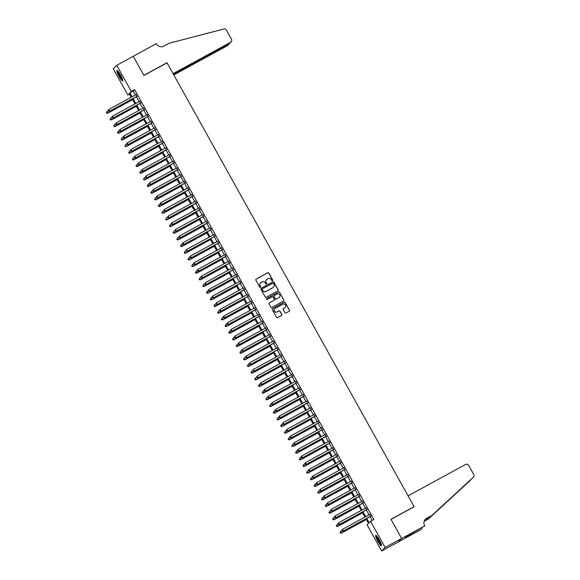 <?xml version="1.0" encoding="UTF-8"?>
<svg xmlns="http://www.w3.org/2000/svg" width="580" height="580" viewBox="0 0 580 580"><rect width="100%" height="100%" fill="white"/><g stroke="black" fill="none" stroke-linecap="round" stroke-linejoin="round"><path stroke-width="0.87" d="M272.506 280.713A0.522 0.515 44.4 0 0 272.709 280.002L268.837 273.057A0.747 0.739 44.4 0 0 267.822 272.752L256.15 279.125A0.747 0.739 44.4 0 0 255.86 280.133L259.731 287.078A0.522 0.515 44.4 0 0 260.558 287.201A0.522 0.515 44.4 0 0 260.637 286.585L260.137 285.686A2.4 2.363 44.4 0 1 261.051 282.46L262.022 281.931A2.4 2.363 44.4 0 1 265.263 282.888L265.763 283.794A0.522 0.515 44.4 0 0 266.597 283.91A0.522 0.515 44.4 0 0 266.677 283.294L266.169 282.395A2.4 2.363 44.4 0 1 267.083 279.168L268.054 278.639A2.4 2.363 44.4 0 1 271.295 279.603L271.795 280.502A0.522 0.515 44.4 0 0 272.506 280.713M272.578 280.662A0.522 0.515 44.4 0 0 272.614 280.104L268.743 273.151A0.747 0.739 44.4 0 0 267.728 272.846L256.055 279.219A0.747 0.739 44.4 0 0 255.932 279.299M260.507 287.245A0.522 0.515 44.4 0 0 260.543 286.68L260.137 285.686M266.546 283.954A0.522 0.515 44.4 0 0 266.582 283.388L266.169 282.395M377.826 541.314A5.96 1 61.4 0 1 375.702 535.34A5.96 1 61.4 0 1 379.291 539.821A5.96 1 61.4 0 1 381.408 545.794A5.96 1 61.4 0 1 377.826 541.314M119.096 76.473A5.96 1 61.4 0 1 116.979 70.499A5.96 1 61.4 0 1 120.56 74.98A5.96 1 61.4 0 1 122.684 80.953A5.96 1 61.4 0 1 119.096 76.473M284.961 312.736A0.747 0.739 44.4 0 0 285.976 313.04L289.253 311.25A0.747 0.739 44.4 0 0 289.536 310.242L285.244 302.521A0.747 0.739 44.4 0 0 284.229 302.224L272.549 308.589A0.747 0.739 44.4 0 0 272.267 309.597L276.566 317.318A0.747 0.739 44.4 0 0 277.574 317.623L281.532 315.462A0.747 0.739 44.4 0 0 281.815 314.454L279.981 311.148A0.747 0.739 44.4 0 0 278.965 310.851L277.001 311.917A2.008 1.972 44.4 0 1 274.601 308.763A2.008 1.972 44.4 0 1 275.058 308.422L282.743 304.224A2.008 1.972 44.4 0 1 285.15 307.378A2.008 1.972 44.4 0 1 284.693 307.726L283.41 308.422A0.747 0.739 44.4 0 0 283.127 309.437L284.961 312.736M129.521 94.069L127.832 94.99L113.274 68.831L116.74 65.293L133.269 56.282L143.934 75.444L167.062 62.828L414.105 506.673L390.971 519.288L401.635 538.45L385.113 547.462L381.647 551L367.082 524.842L368.488 523.407L365.944 518.824M116.74 65.293L131.305 91.451L129.898 92.887L132.066 96.787M366.734 518.397L369.148 522.74L370.555 521.304L373.861 519.499L134.603 89.646L131.305 91.451M370.555 521.304L385.113 547.462M277.929 290.906A0.747 0.739 44.4 0 0 278.212 289.899L273.919 282.177A0.747 0.739 44.4 0 0 272.904 281.88L261.225 288.245A0.747 0.739 44.4 0 0 260.942 289.253L265.241 296.974A0.747 0.739 44.4 0 0 266.249 297.272L277.929 290.906M283.714 300.998A0.747 0.739 44.4 0 0 283.779 300.164L279.582 292.349L283.874 300.07A0.747 0.739 44.4 0 1 283.591 301.078L271.911 307.451A0.747 0.739 44.4 0 1 270.904 307.146L269.062 303.84A0.747 0.739 44.4 0 1 269.345 302.832L274.079 300.251A0.747 0.739 44.4 0 0 274.369 299.244L273.144 297.054A0.747 0.739 44.4 0 0 272.136 296.75L267.206 299.439A0.522 0.515 44.4 0 1 266.575 298.62A0.522 0.515 44.4 0 0 266.532 298.671M266.691 298.526A0.522 0.515 44.4 0 0 266.575 298.62L278.567 292.052L266.597 298.62M279.582 292.349A0.747 0.739 44.4 0 0 278.567 292.052M136.938 96.41L135.966 94.663M140.65 103.081L139.671 101.326M144.355 109.743L143.383 107.989M148.067 116.406L147.088 114.651M151.779 123.069L150.8 121.322M155.483 129.739L154.512 127.984M159.196 136.401L158.217 134.647M162.9 143.064L161.929 141.31M166.612 149.727L165.641 147.98M170.324 156.39L169.346 154.643M174.029 163.06L173.057 161.305M177.741 169.722L176.769 167.968M181.453 176.385L180.474 174.638M185.158 183.048L184.186 181.301M188.87 189.718L187.891 187.963M192.582 196.381L191.603 194.626M196.286 203.043L195.315 201.289M199.999 209.706L199.02 207.959M203.703 216.369L202.732 214.622M207.415 223.039L206.444 221.285M211.127 229.702L210.149 227.947M214.832 236.364L213.861 234.617M218.544 243.027L217.573 241.28M222.256 249.697L221.277 247.943M225.961 256.36L224.989 254.606M229.673 263.023L228.694 261.268M233.385 269.685L232.406 267.938M237.089 276.348L236.118 274.601M240.801 283.018L239.823 281.264M244.506 289.681L243.535 287.926M248.218 296.344L247.247 294.596M251.93 303.007L250.951 301.259M255.635 309.676L254.663 307.922M259.347 316.339L258.375 314.585M263.059 323.002L262.08 321.248M266.764 329.665L265.792 327.918M270.476 336.327L269.497 334.58M274.188 342.998L273.209 341.243M277.892 349.66L276.921 347.906M281.605 356.323L280.626 354.576M285.309 362.986L284.338 361.238M289.021 369.656L288.05 367.901M292.733 376.318L291.755 374.564M296.438 382.981L295.466 381.227M300.15 389.644L299.171 387.897M303.862 396.314L302.883 394.56M307.567 402.977L306.595 401.222M311.279 409.639L310.3 407.885M314.983 416.302L314.012 414.555M318.695 422.965L317.724 421.218M322.407 429.635L321.429 427.88M326.112 436.298L325.141 434.543M329.824 442.961L328.853 441.213M333.536 449.623L332.558 447.876M337.241 456.293L336.269 454.539M340.953 462.956L339.974 461.201M344.665 469.619L343.686 467.864M348.37 476.282L347.398 474.534M352.082 482.944L351.103 481.197M355.786 489.614L354.815 487.86M359.498 496.277L358.527 494.522M363.211 502.94L362.232 501.192M366.915 509.602L365.944 507.855M134.603 89.646L133.197 91.082L135.372 94.982M136.344 96.737L139.084 101.652M140.055 103.4L142.789 108.315M143.768 110.062L146.501 114.978M147.472 116.732L150.206 121.641M151.184 123.395L153.917 128.303M154.896 130.058L157.629 134.973M158.601 136.721L161.334 141.636M162.313 143.383L165.046 148.299M166.018 150.053L168.758 154.962M169.73 156.716L172.463 161.631M173.442 163.379L176.175 168.294M177.147 170.041L179.887 174.957M180.858 176.712L183.592 181.62M184.571 183.374L187.304 188.29M188.275 190.037L191.008 194.952M191.987 196.7L194.72 201.615M195.699 203.37L198.432 208.278M199.404 210.032L202.137 214.941M203.116 216.695L205.849 221.611M206.821 223.358L209.561 228.274M210.533 230.021L213.266 234.936M214.245 236.691L216.978 241.599M217.95 243.353L220.69 248.269M221.661 250.016L224.395 254.932M225.374 256.679L228.107 261.594M229.078 263.349L231.811 268.257M232.79 270.012L235.524 274.92M236.502 276.675L239.236 281.59M240.207 283.337L242.94 288.253M243.919 290L246.652 294.915M247.624 296.67L250.364 301.578M251.336 303.333L254.069 308.248M255.048 309.995L257.781 314.911M258.752 316.658L261.486 321.574M262.464 323.328L265.198 328.236M266.176 329.991L268.91 334.899M269.881 336.654L272.614 341.569M273.593 343.317L276.327 348.232M277.298 349.979L280.038 354.895M281.01 356.649L283.743 361.558M284.722 363.312L287.455 368.227M288.427 369.975L291.167 374.89M292.139 376.637L294.872 381.553M295.851 383.308L298.584 388.216M299.555 389.97L302.289 394.878M303.267 396.633L306.001 401.548M306.98 403.296L309.713 408.211M310.684 409.959L313.418 414.874M314.396 416.628L317.13 421.537M318.101 423.291L320.841 428.207M321.813 429.954L324.546 434.87M325.525 436.617L328.258 441.532M329.23 443.287L331.97 448.195M332.942 449.95L335.675 454.865M336.654 456.612L339.387 461.528M340.358 463.275L343.092 468.19M344.07 469.945L346.804 474.853M347.782 476.608L350.516 481.516M351.487 483.271L354.22 488.186M355.199 489.933L357.933 494.849M358.904 496.596L361.644 501.512M362.616 503.266L365.349 508.174M366.328 509.929L369.061 514.844M370.033 516.591L372.172 520.427M370.627 516.273L369.656 514.518M401.635 538.45L398.17 541.988L381.647 551M131.276 97.215L129.238 93.554L127.832 94.99M364.965 517.07L362.232 512.162M361.26 510.407L358.52 505.499M357.548 503.745L354.815 498.829M353.836 497.082L351.103 492.166M350.131 490.419L347.391 485.503M346.419 483.749L343.686 478.841M342.707 477.086L339.974 472.171M339.003 470.423L336.269 465.508M335.291 463.761L332.558 458.845M331.579 457.091L328.845 452.183M327.874 450.428L325.141 445.52M324.162 443.765L321.429 438.85M320.457 437.102L317.717 432.187M316.745 430.44L314.012 425.524M313.033 423.77L310.3 418.861M309.329 417.107L306.588 412.191M305.617 410.444L302.883 405.529M301.904 403.782L299.171 398.866M298.2 397.111L295.466 392.203M294.488 390.449L291.755 385.54M290.783 383.786L288.043 378.87M287.071 377.123L284.338 372.208M283.359 370.461L280.626 365.545M279.654 363.79L276.914 358.882M275.942 357.128L273.209 352.212M272.23 350.465L269.497 345.549M268.525 343.802L265.792 338.887M264.813 337.132L262.08 332.224M261.101 330.469L258.368 325.561M257.397 323.807L254.663 318.891M253.685 317.144L250.951 312.228M249.98 310.481L247.239 305.566M246.268 303.811L243.535 298.903M242.556 297.149L239.823 292.233M238.851 290.486L236.111 285.57M235.139 283.823L232.406 278.907M231.427 277.153L228.694 272.245M227.722 270.49L224.989 265.582M224.011 263.827L221.277 258.912M220.298 257.165L217.565 252.249M216.594 250.495L213.861 245.587M212.882 243.832L210.149 238.924M209.177 237.169L206.436 232.254M205.465 230.506L202.732 225.591M201.753 223.844L199.02 218.928M198.048 217.174L195.308 212.265M194.336 210.511L191.603 205.595M190.624 203.848L187.891 198.933M186.919 197.186L184.186 192.27M183.207 190.515L180.474 185.607M179.495 183.853L176.762 178.944M175.791 177.19L173.057 172.274M172.079 170.527L169.346 165.612M168.374 163.864L165.633 158.949M164.662 157.194L161.929 152.286M160.95 150.532L158.217 145.616M157.245 143.869L154.512 138.953M153.533 137.206L150.8 132.291M149.821 130.536L147.088 125.628M146.117 123.874L143.383 118.965M142.404 117.211L139.671 112.295M138.7 110.548L135.959 105.632M134.988 103.885L132.254 98.97M133.045 98.542L135.778 103.45M136.75 105.205L139.483 110.113M140.462 111.868L143.195 116.783M144.166 118.53L146.907 123.446M147.878 125.193L150.612 130.108M151.59 131.863L154.323 136.771M155.295 138.526L158.035 143.441M159.007 145.188L161.74 150.104M162.719 151.851L165.452 156.767M166.424 158.521L169.157 163.429M170.136 165.184L172.869 170.092M173.848 171.847L176.581 176.762M177.553 178.51L180.286 183.425M181.264 185.172L183.998 190.088M184.969 191.842L187.71 196.75M188.681 198.505L191.414 203.42M192.393 205.168L195.126 210.083M196.098 211.831L198.838 216.746M199.81 218.5L202.543 223.409M203.522 225.163L206.255 230.071M207.227 231.826L209.96 236.742M210.939 238.489L213.672 243.404M214.651 245.151L217.384 250.067M218.356 251.821L221.089 256.73M222.067 258.484L224.801 263.4M225.772 265.147L228.513 270.062M229.484 271.81L232.218 276.725M233.196 278.48L235.929 283.388M236.901 285.142L239.642 290.051M240.613 291.805L243.346 296.721M244.325 298.468L247.058 303.383M248.03 305.131L250.763 310.046M251.742 311.801L254.475 316.709M255.446 318.464L258.187 323.379M259.159 325.126L261.892 330.042M262.87 331.789L265.604 336.704M266.575 338.459L269.316 343.367M270.287 345.122L273.02 350.03M273.999 351.785L276.732 356.7M277.704 358.447L280.437 363.363M281.416 365.117L284.149 370.025M285.128 371.78L287.861 376.688M288.833 378.443L291.566 383.358M292.545 385.105L295.278 390.021M296.25 391.768L298.99 396.684M299.962 398.438L302.695 403.346M303.673 405.101L306.407 410.016M307.378 411.764L310.119 416.679M311.09 418.426L313.824 423.342M314.802 425.096L317.536 430.005M318.507 431.759L321.24 436.667M322.219 438.422L324.952 443.337M325.931 445.085L328.664 450M329.636 451.748L332.369 456.663M333.348 458.417L336.081 463.326M337.052 465.08L339.793 469.996M340.764 471.743L343.498 476.659M344.476 478.406L347.21 483.321M348.181 485.076L350.922 489.984M351.893 491.738L354.626 496.647M355.605 498.401L358.339 503.317M359.31 505.064L362.043 509.979M363.022 511.727L365.755 516.642M133.197 91.082L129.898 92.887M266.488 279.632A2.4 2.363 44.4 0 0 266.082 282.489M260.456 282.924A2.4 2.363 44.4 0 0 260.043 285.781M278.052 290.826A0.747 0.739 44.4 0 0 278.117 289.993L273.825 282.279A0.747 0.739 44.4 0 0 272.81 281.974L261.13 288.347A0.747 0.739 44.4 0 0 261.014 288.427M273.412 283.395A0.522 0.515 44.4 0 0 272.702 283.185L262.45 288.775A0.522 0.515 44.4 0 0 262.254 289.478L262.776 290.428A2.4 2.363 44.4 0 0 266.017 291.392L273.028 287.571A2.4 2.363 44.4 0 0 273.934 284.345L273.412 283.395M262.29 288.912A0.522 0.515 44.4 0 0 262.16 289.572L262.254 289.478M273.528 287.201A2.4 2.363 44.4 0 1 272.933 287.665L265.93 291.486A2.4 2.363 44.4 0 1 262.682 290.522L262.16 289.572M274.202 300.172A0.747 0.739 44.4 0 1 273.992 300.346L269.25 302.934A0.747 0.739 44.4 0 0 269.127 303.014M278.994 297.576A2.008 1.972 44.4 0 0 279.596 294.633A2.008 1.972 44.4 0 0 277.051 294.075L274.34 295.553A0.747 0.739 44.4 0 0 274.057 296.561L275.275 298.751A0.747 0.739 44.4 0 0 276.29 299.048L278.9 297.671A2.008 1.972 44.4 0 0 279.408 297.272M274.123 295.727A0.747 0.739 44.4 0 0 273.963 296.656L274.057 296.561M278.9 297.671L276.196 299.142A0.747 0.739 44.4 0 1 275.181 298.845L273.963 296.656M279.488 292.45A0.747 0.739 44.4 0 0 278.473 292.146M285.099 307.429A2.008 1.972 44.4 0 1 284.599 307.82L283.315 308.524A0.747 0.739 44.4 0 0 283.192 308.603M274.55 308.814A2.008 1.972 44.4 0 0 276.906 312.018L277.001 311.917M281.655 315.375A0.747 0.739 44.4 0 0 281.72 314.548L279.886 311.243A0.747 0.739 44.4 0 0 278.871 310.945L276.906 312.018M289.376 311.17A0.747 0.739 44.4 0 0 289.442 310.336L285.15 302.622A0.747 0.739 44.4 0 0 284.135 302.318L272.455 308.69A0.747 0.739 44.4 0 0 272.332 308.77M108.206 110.693L107.01 111.346L107.699 113.252L132.631 99.651M106.727 113.049L106.357 112.382L106.633 113.144L107.938 113.013L132.588 99.564M107.699 113.252L106.633 113.144M108.141 110.57L108.511 111.237L108.141 110.57L108.88 109.431L136.242 94.511M108.228 110.468L108.88 109.431L109.576 111.338L137.221 96.258M137.17 96.171L109.809 111.099L108.605 111.135M108.511 111.237L109.576 111.338M122.735 79.982A5.155 0.863 61.4 0 1 121.06 78.249A5.155 0.863 61.4 0 1 117.827 70.985M118.305 71.536A4.771 0.805 -118.6 0 0 121.343 77.858A4.771 0.805 -118.6 0 0 122.532 79.279M117.392 70.608A5.916 0.993 -118.6 0 0 121.169 78.662A5.916 0.993 -118.6 0 0 122.815 80.547M381.459 544.823A5.155 0.863 61.4 0 1 379.791 543.09A5.155 0.863 61.4 0 1 376.55 535.826M377.036 536.37A4.771 0.805 -118.6 0 0 380.067 542.699A4.771 0.805 -118.6 0 0 381.263 544.12M376.123 535.449A5.916 0.993 -118.6 0 0 379.893 543.503A5.916 0.993 -118.6 0 0 381.538 545.389M173.797 74.921L227.121 45.834L228.389 44.16M173.507 74.407L229.035 44.022L227.643 45.436A2.291 2.255 -135.6 0 1 227.121 45.834M133.248 56.253L143.876 75.342L167.011 62.727L173.094 73.66L230.594 42.297A2.291 2.255 44.4 0 0 231.463 39.215L226.396 30.116A2.291 2.255 44.4 0 0 223.807 29L169.092 43.261L163.806 46.139A5.343 5.263 -135.6 0 1 156.585 44L156.382 43.63L133.153 56.34M173.376 74.167L229.187 43.725L230.594 42.297M231.115 41.898L229.187 43.725M229.317 43.645L229.035 44.022M408.081 495.842L465.58 464.486A2.291 2.255 44.4 0 1 468.676 465.399L473.737 474.498A2.291 2.255 44.4 0 1 473.309 477.26L431.904 515.432L426.612 518.31A5.343 5.263 44.4 0 0 424.582 525.502L424.792 525.871L401.657 538.486L391.029 519.39L414.163 506.775L408.081 495.842M473.389 477.188L431.389 515.953L426.104 518.839A5.343 5.263 44.4 0 0 425.147 519.506M431.389 515.953L431.904 515.432M428.432 518.97L469.923 480.726A2.291 2.255 -135.6 0 1 469.843 480.798L428.432 518.97L424.154 521.304M424.255 521L428.946 518.44M401.657 538.486L398.185 542.024L421.319 529.402L407.196 536.79L407.008 536.036M424.792 525.871L407.174 535.869L405.362 537.718L407.341 536.63M422.001 528.713L421.573 527.945M111.918 117.356L110.715 118.008L111.411 119.915L136.344 106.314M110.439 119.712L110.062 119.045L110.345 119.813L111.643 119.676L136.293 106.227M111.411 119.915L110.345 119.813M115.623 124.019L114.427 124.671L115.115 126.578L140.048 112.977M114.144 126.382L113.774 125.715L114.05 126.476L115.355 126.338L140.005 112.897M115.115 126.578L114.05 126.476M119.335 130.681L118.139 131.334L118.828 133.24L143.76 119.647M117.856 133.045L117.486 132.378L117.762 133.139L119.059 133.001L143.709 119.56M118.828 133.24L117.762 133.139M123.047 137.344L121.843 138.004L122.54 139.903L147.472 126.309M121.568 139.707L121.191 139.041L121.474 139.802L122.772 139.664L147.422 126.222M122.54 139.903L121.474 139.802M111.846 117.232L112.215 117.9L111.846 117.232L112.593 116.094L139.954 101.174M111.94 117.138L112.593 116.094L113.288 118.001L140.933 102.921M140.882 102.841L113.521 117.762L112.31 117.805M112.215 117.9L113.288 118.001M115.558 123.895L115.927 124.562L115.558 123.895L116.304 122.757L143.666 107.837M115.652 123.801L116.304 122.757L116.993 124.664L144.637 109.591M144.594 109.504L117.232 124.424L116.022 124.468M115.927 124.562L116.993 124.664M119.263 130.558L119.639 131.225L119.263 130.558L120.009 129.427L147.371 114.499M119.357 130.464L120.009 129.427L120.705 131.326L148.35 116.254M148.299 116.167L120.937 131.087L119.734 131.131M119.639 131.225L120.705 131.326M122.975 137.228L123.344 137.888L122.975 137.228L123.721 136.09L151.083 121.169M123.069 137.126L123.721 136.09L124.41 137.996L152.054 122.916M152.011 122.829L124.649 137.757L123.438 137.793M123.344 137.888L124.41 137.996M126.752 144.014L125.555 144.666L126.244 146.573L151.177 132.972M125.273 146.37L124.903 145.703L125.178 146.465L126.484 146.334L151.133 132.885M126.244 146.573L125.178 146.465M126.687 143.891L127.056 144.558L126.687 143.891L127.433 142.752L154.795 127.832M126.781 143.797L127.433 142.752L128.122 144.659L155.766 129.579M155.723 129.5L128.354 144.42L127.15 144.456M127.056 144.558L128.122 144.659M130.464 150.677L129.26 151.329L129.956 153.236L154.889 139.635M128.985 153.033L128.615 152.373L128.891 153.135L130.188 152.997L154.838 139.555M129.956 153.236L128.891 153.135M130.391 150.553L130.768 151.221L130.391 150.553L131.138 149.415L158.5 134.495M130.486 150.459L131.138 149.415L131.834 151.322L159.478 136.249M159.428 136.162L132.066 151.083L130.855 151.126M130.768 151.221L131.834 151.322M134.168 157.34L132.972 157.992L133.668 159.899L158.601 146.305M132.69 159.703L132.32 159.036L132.595 159.797L133.9 159.66L158.55 146.218M133.668 159.899L132.595 159.797M134.103 157.216L134.473 157.883L134.103 157.216L134.85 156.085L162.212 141.157M134.197 157.122L134.85 156.085L135.539 157.985L163.183 142.912M163.139 142.825L135.778 157.745L134.567 157.789M134.473 157.883L135.539 157.985M137.881 164.002L136.684 164.662L137.373 166.561L162.306 152.968M136.401 166.366L136.032 165.699L136.307 166.46L137.612 166.322L162.262 152.881M137.373 166.561L136.307 166.46M137.815 163.879L138.185 164.546L137.815 163.879L138.555 162.748L165.924 147.82M137.91 163.785L138.555 162.748L139.251 164.655L166.895 149.575M166.844 149.488L139.483 164.416L138.279 164.452M138.185 164.546L139.251 164.655M141.593 170.672L140.389 171.325L141.085 173.231L166.018 159.631M140.113 173.028L139.744 172.362L140.019 173.123L141.317 172.992L165.967 159.543M141.085 173.231L140.019 173.123M141.52 170.549L141.89 171.216L141.52 170.549L142.267 169.411L169.628 154.49M141.614 170.447L142.267 169.411L142.963 171.317L170.607 156.237M170.556 156.15L143.195 171.078L141.984 171.114M141.89 171.216L142.963 171.317M145.297 177.335L144.101 177.987L144.797 179.894L169.722 166.293M143.818 179.691L143.448 179.024L143.724 179.793L145.029 179.655L169.679 166.206M144.797 179.894L143.724 179.793M145.232 177.212L145.602 177.879L145.232 177.212L145.979 176.073L173.34 161.153M145.326 177.118L145.979 176.073L146.667 177.98L174.312 162.9M174.268 162.821L146.907 177.741L145.696 177.784M145.602 177.879L146.667 177.98M149.009 183.998L147.813 184.65L148.502 186.557L173.434 172.956M147.53 186.361L147.16 185.694L147.436 186.456L148.741 186.318L173.391 172.876M148.502 186.557L147.436 186.456M148.944 183.875L149.314 184.541L148.944 183.875L149.684 182.736L177.045 167.816M149.031 183.78L149.684 182.736L150.379 184.643L178.024 169.57M177.973 169.483L150.612 184.404L149.408 184.447M149.314 184.541L150.379 184.643M152.721 190.661L151.518 191.313L152.214 193.22L177.147 179.626M151.242 193.024L150.865 192.357L151.148 193.118L152.446 192.981L177.096 179.539M152.214 193.22L151.148 193.118M152.649 190.537L153.018 191.204L152.649 190.537L153.395 189.406L180.757 174.478M152.743 190.443L153.395 189.406L154.091 191.306L181.736 176.233M181.685 176.146L154.323 191.067L153.113 191.11M153.018 191.204L154.091 191.306M156.426 197.323L155.23 197.983L155.918 199.882L180.851 186.289M154.947 199.687L154.577 199.02L154.853 199.781L156.158 199.643L180.808 186.202M155.918 199.882L154.853 199.781M156.361 197.207L156.731 197.867L156.361 197.207L157.107 196.069L184.469 181.149M156.455 197.106L157.107 196.069L157.796 197.976L185.44 182.896M185.397 182.809L158.028 197.737L156.825 197.773M156.731 197.867L157.796 197.976M160.138 203.993L158.942 204.646L159.631 206.552L184.563 192.951M158.659 206.35L158.289 205.682L158.565 206.444L159.862 206.313L184.512 192.864M159.631 206.552L158.565 206.444M160.065 203.87L160.442 204.537L160.065 203.87L160.812 202.732L188.174 187.811M160.16 203.776L160.812 202.732L161.508 204.638L189.152 189.558M189.102 189.479L161.74 204.399L160.537 204.443M160.442 204.537L161.508 204.638M163.843 210.656L162.647 211.308L163.343 213.215L188.275 199.614M162.364 213.012L161.994 212.352L162.277 213.114L163.575 212.976L188.225 199.535M163.343 213.215L162.277 213.114M163.778 210.533L164.147 211.2L163.778 210.533L164.524 209.394L191.886 194.474M163.872 210.438L164.524 209.394L165.213 211.301L192.857 196.229M192.814 196.142L165.452 211.062L164.242 211.106M164.147 211.2L165.213 211.301M167.555 217.319L166.358 217.971L167.047 219.878L191.98 206.284M166.076 219.682L165.706 219.015L165.981 219.776L167.286 219.639L191.936 206.197M167.047 219.878L165.981 219.776M167.489 217.195L167.859 217.862L167.489 217.195L168.229 216.064L195.598 201.137M167.584 217.101L168.229 216.064L168.925 217.964L196.569 202.891M196.526 202.804L169.157 217.725L167.953 217.768M167.859 217.862L168.925 217.964M171.267 223.981L170.063 224.641L170.759 226.541L195.692 212.947M169.788 226.345L169.418 225.678L169.694 226.439L170.991 226.301L195.641 212.86M170.759 226.541L169.694 226.439M171.194 223.858L171.571 224.525L171.194 223.858L171.941 222.727L199.302 207.799M171.288 223.764L171.941 222.727L172.637 224.634L200.281 209.554M200.231 209.467L172.869 224.395L171.658 224.431M171.571 224.525L172.637 224.634M174.971 230.651L173.775 231.304L174.471 233.211L199.397 219.61M173.493 233.008L173.123 232.341L173.398 233.102L174.703 232.971L199.353 219.523M174.471 233.211L173.398 233.102M174.906 230.528L175.276 231.195L174.906 230.528L175.653 229.39L203.014 214.469M175 230.427L175.653 229.39L176.342 231.297L203.986 216.217M203.942 216.13L176.581 231.057L175.37 231.094M175.276 231.195L176.342 231.297M178.684 237.314L177.487 237.967L178.176 239.874L203.109 226.273M177.204 239.67L176.835 239.004L177.11 239.772L178.415 239.634L203.065 226.193M178.176 239.874L177.11 239.772M178.618 237.191L178.988 237.858L178.618 237.191L179.358 236.053L206.726 221.132M178.713 237.097L179.358 236.053L180.054 237.96L207.698 222.88M207.647 222.8L180.286 237.72L179.082 237.764M178.988 237.858L180.054 237.96M182.395 243.977L181.192 244.63L181.888 246.536L206.821 232.935M180.916 246.34L180.54 245.673L180.822 246.435L182.12 246.297L206.77 232.856M181.888 246.536L180.822 246.435M182.323 243.854L182.693 244.521L182.323 243.854L183.07 242.715L210.431 227.795M182.417 243.76L183.07 242.715L183.766 244.622L211.41 229.549M211.359 229.463L183.998 244.383L182.787 244.426M182.693 244.521L183.766 244.622M186.1 250.64L184.904 251.292L185.6 253.199L210.525 239.605M184.621 253.003L184.251 252.336L184.527 253.097L185.832 252.96L210.482 239.518M185.6 253.199L184.527 253.097M186.035 250.517L186.405 251.183L186.035 250.517L186.782 249.386L214.143 234.458M186.129 250.422L186.782 249.386L187.47 251.285L215.115 236.212M215.071 236.125L187.71 251.046L186.499 251.089M186.405 251.183L187.47 251.285M189.812 257.302L188.616 257.962L189.305 259.862L214.237 246.268M188.333 259.666L187.963 258.999L188.239 259.76L189.544 259.623L214.187 246.181M189.305 259.862L188.239 259.76M189.747 257.187L190.117 257.846L189.747 257.187L190.487 256.048L217.848 241.128M189.834 257.085L190.487 256.048L191.182 257.955L218.827 242.875M218.776 242.788L191.414 257.716L190.211 257.752M190.117 257.846L191.182 257.955M193.524 263.973L192.321 264.625L193.017 266.532L217.95 252.931M192.045 266.329L191.668 265.662L191.951 266.423L193.249 266.293L217.899 252.844M193.017 266.532L191.951 266.423M193.452 263.849L193.821 264.516L193.452 263.849L194.198 262.711L221.56 247.79M193.546 263.755L194.198 262.711L194.887 264.618L222.539 249.538M222.488 249.458L195.126 264.379L193.916 264.422M193.821 264.516L194.887 264.618M197.229 270.635L196.033 271.288L196.721 273.195L221.654 259.594M195.75 272.999L195.38 272.332L195.656 273.093L196.961 272.955L221.611 259.514M196.721 273.195L195.656 273.093M197.164 270.512L197.533 271.179L197.164 270.512L197.911 269.374L225.272 254.453M197.258 270.418L197.911 269.374L198.599 271.281L226.243 256.208M226.2 256.121L198.831 271.041L197.628 271.085M197.533 271.179L198.599 271.281M200.941 277.298L199.737 277.95L200.433 279.857L225.366 266.263M199.462 279.661L199.092 278.994L199.368 279.756L200.665 279.618L225.315 266.176M200.433 279.857L199.368 279.756M200.868 277.175L201.245 277.842L200.868 277.175L201.615 276.044L228.977 261.116M200.963 277.08L201.615 276.044L202.311 277.943L229.956 262.87M229.905 262.784L202.543 277.704L201.34 277.748M201.245 277.842L202.311 277.943M204.646 283.961L203.45 284.62L204.145 286.52L229.078 272.926M203.167 286.324L202.797 285.657L203.08 286.418L204.377 286.281L229.027 272.839M204.145 286.52L203.08 286.418M204.581 283.837L204.95 284.505L204.581 283.837L205.327 282.707L232.689 267.779M204.675 283.743L205.327 282.707L206.016 284.613L233.66 269.533M233.617 269.446L206.255 284.374L205.044 284.41M204.95 284.505L206.016 284.613M208.358 290.631L207.161 291.283L207.85 293.19L232.783 279.589M206.879 292.987L206.509 292.32L206.785 293.081L208.089 292.951L232.739 279.502M207.85 293.19L206.785 293.081M208.292 290.507L208.662 291.174L208.292 290.507L209.032 289.369L236.401 274.449M208.387 290.413L209.032 289.369L209.728 291.276L237.372 276.196M237.321 276.109L209.96 291.037L208.756 291.073M208.662 291.174L209.728 291.276M212.07 297.293L210.866 297.946L211.562 299.853L236.495 286.252M210.591 299.65L210.221 298.983L210.496 299.751L211.794 299.613L236.444 286.172M211.562 299.853L210.496 299.751M211.997 297.17L212.367 297.837L211.997 297.17L212.744 296.032L240.106 281.111M212.091 297.076L212.744 296.032L213.44 297.939L241.084 282.859M241.033 282.779L213.672 297.7L212.461 297.743M212.367 297.837L213.44 297.939M215.774 303.956L214.578 304.609L215.274 306.515L240.2 292.922M214.295 306.32L213.926 305.653L214.201 306.414L215.506 306.276L240.156 292.835M215.274 306.515L214.201 306.414M215.709 303.833L216.079 304.5L215.709 303.833L216.456 302.695L243.817 287.774M215.804 303.739L216.456 302.695L217.145 304.601L244.789 289.529M244.745 289.442L217.384 304.362L216.173 304.406M216.079 304.5L217.145 304.601M219.487 310.619L218.29 311.271L218.979 313.178L243.912 299.584M218.007 312.982L217.638 312.315L217.913 313.077L219.218 312.939L243.868 299.498M218.979 313.178L217.913 313.077M219.421 310.496L219.791 311.163L219.421 310.496L220.161 309.365L247.522 294.437M219.515 310.401L220.161 309.365L220.857 311.264L248.501 296.192M248.45 296.105L221.089 311.032L219.885 311.068M219.791 311.163L220.857 311.264M223.198 317.289L221.995 317.942L222.691 319.841L247.624 306.247M221.719 319.645L221.343 318.978L221.625 319.739L222.923 319.609L247.573 306.16M222.691 319.841L221.625 319.739M223.126 317.166L223.496 317.833L223.126 317.166L223.873 316.027L251.234 301.107M223.22 317.064L223.873 316.027L224.569 317.934L252.213 302.854M252.162 302.767L224.801 317.695L223.59 317.731M223.496 317.833L224.569 317.934M226.903 323.952L225.707 324.604L226.403 326.511L251.329 312.91M225.424 326.308L225.055 325.641L225.33 326.41L226.635 326.272L251.285 312.823M226.403 326.511L225.33 326.41M226.838 323.829L227.208 324.495L226.838 323.829L227.585 322.69L254.946 307.77M226.932 323.734L227.585 322.69L228.274 324.597L255.918 309.517M255.874 309.437L228.513 324.358L227.302 324.401M227.208 324.495L228.274 324.597M230.615 330.614L229.419 331.267L230.108 333.174L255.04 319.573M229.136 332.978L228.767 332.311L229.042 333.072L230.34 332.935L254.99 319.493M230.108 333.174L229.042 333.072M230.543 330.491L230.92 331.158L230.543 330.491L231.289 329.353L258.651 314.433M230.637 330.397L231.289 329.353L231.986 331.26L259.63 316.187M259.579 316.1L232.218 331.02L231.014 331.064M230.92 331.158L231.986 331.26M234.327 337.277L233.124 337.93L233.82 339.837L258.752 326.243M232.848 339.641L232.471 338.974L232.754 339.735L234.052 339.597L258.702 326.156M233.82 339.837L232.754 339.735M234.255 337.154L234.624 337.821L234.255 337.154L235.001 336.023L262.363 321.095M234.349 337.06L235.001 336.023L235.69 337.923L263.334 322.85M263.291 322.763L235.929 337.683L234.719 337.727M234.624 337.821L235.69 337.923M238.032 343.94L236.836 344.6L237.524 346.499L262.457 332.906M236.553 346.303L236.183 345.637L236.459 346.398L237.764 346.26L262.414 332.818M237.524 346.499L236.459 346.398M237.967 343.817L238.337 344.484L237.967 343.817L238.713 342.686L266.075 327.758M238.061 343.723L238.713 342.686L239.402 344.592L267.046 329.512M267.003 329.425L239.634 344.353L238.431 344.389M238.337 344.484L239.402 344.592M241.744 350.61L240.54 351.262L241.237 353.169L266.169 339.568M240.265 352.966L239.895 352.299L240.171 353.06L241.469 352.93L266.118 339.481M241.237 353.169L240.171 353.06M241.671 350.487L242.048 351.154L241.671 350.487L242.418 349.349L269.78 334.428M241.766 350.392L242.418 349.349L243.114 351.255L270.758 336.175M270.708 336.095L243.346 351.016L242.136 351.052M242.048 351.154L243.114 351.255M245.449 357.273L244.252 357.925L244.948 359.832L269.881 346.231M243.97 359.629L243.6 358.969L243.875 359.731L245.18 359.593L269.83 346.151M244.948 359.832L243.875 359.731M245.383 357.149L245.753 357.817L245.383 357.149L246.13 356.011L273.492 341.091M245.478 357.055L246.13 356.011L246.819 357.918L274.463 342.845M274.42 342.758L247.058 357.679L245.847 357.722M245.753 357.817L246.819 357.918M249.161 363.935L247.964 364.588L248.653 366.495L273.586 352.901M247.682 366.299L247.312 365.632L247.588 366.393L248.893 366.255L273.543 352.814M248.653 366.495L247.588 366.393M249.095 363.812L249.465 364.479L249.095 363.812L249.835 362.681L277.204 347.754M249.19 363.718L249.835 362.681L250.531 364.581L278.175 349.508M278.125 349.421L250.763 364.341L249.56 364.385M249.465 364.479L250.531 364.581M252.873 370.598L251.669 371.251L252.365 373.158L277.298 359.564M251.394 372.962L251.024 372.295L251.299 373.056L252.597 372.918L277.247 359.477M252.365 373.158L251.299 373.056M252.8 370.475L253.17 371.142L252.8 370.475L253.547 369.344L280.909 354.416M252.894 370.381L253.547 369.344L254.243 371.251L281.887 356.171M281.837 356.084L254.475 371.012L253.264 371.048M253.17 371.142L254.243 371.251M256.577 377.268L255.381 377.921L256.077 379.827L281.003 366.226M255.099 379.625L254.729 378.958L255.004 379.719L256.309 379.588L280.959 366.139M256.077 379.827L255.004 379.719M256.512 377.145L256.882 377.812L256.512 377.145L257.259 376.007L284.62 361.086M256.606 377.043L257.259 376.007L257.948 377.913L285.592 362.833M285.548 362.746L258.187 377.674L256.976 377.711M256.882 377.812L257.948 377.913M260.289 383.931L259.093 384.584L259.782 386.49L284.715 372.889M258.81 386.287L258.441 385.62L258.716 386.389L260.021 386.251L284.671 372.802M259.782 386.49L258.716 386.389M260.224 383.808L260.594 384.475L260.224 383.808L260.964 382.67L288.325 367.749M260.311 383.713L260.964 382.67L261.66 384.576L289.304 369.496M289.253 369.416L261.892 384.337L260.688 384.38M260.594 384.475L261.66 384.576M264.001 390.594L262.798 391.246L263.494 393.153L288.427 379.552M262.523 392.957L262.145 392.29L262.428 393.051L263.726 392.914L288.376 379.472M263.494 393.153L262.428 393.051M263.929 390.471L264.299 391.137L263.929 390.471L264.676 389.332L292.037 374.412M264.023 390.376L264.676 389.332L265.372 391.239L293.016 376.166M292.965 376.079L265.604 391L264.393 391.043M264.299 391.137L265.372 391.239M267.706 397.257L266.51 397.909L267.199 399.816L292.132 386.222M266.227 399.62L265.857 398.953L266.133 399.714L267.438 399.576L292.088 386.135M267.199 399.816L266.133 399.714M267.641 397.133L268.011 397.8L267.641 397.133L268.388 396.002L295.749 381.075M267.735 397.039L268.388 396.002L269.077 397.902L296.721 382.829M296.677 382.742L269.316 397.662L268.105 397.706M268.011 397.8L269.077 397.902M271.418 403.919L270.222 404.579L270.911 406.478L295.844 392.885M269.939 406.283L269.57 405.616L269.845 406.377L271.143 406.239L295.793 392.798M270.911 406.478L269.845 406.377M271.346 403.803L271.723 404.463L271.346 403.803L272.092 402.665L299.454 387.745M271.44 403.702L272.092 402.665L272.788 404.572L300.433 389.492M300.382 389.405L273.02 404.333L271.817 404.369M271.723 404.463L272.788 404.572M275.13 410.589L273.927 411.242L274.623 413.149L299.555 399.548M273.651 412.946L273.274 412.278L273.557 413.04L274.855 412.909L299.505 399.461M274.623 413.149L273.557 413.04M275.058 410.466L275.427 411.133L275.058 410.466L275.805 409.328L303.166 394.407M275.152 410.372L275.805 409.328L276.493 411.235L304.137 396.154M304.094 396.075L276.732 410.995L275.522 411.032M275.427 411.133L276.493 411.235M278.835 417.252L277.639 417.904L278.327 419.811L303.26 406.21M277.356 419.608L276.986 418.949L277.262 419.71L278.567 419.572L303.217 406.13M278.327 419.811L277.262 419.71M278.77 417.129L279.139 417.796L278.77 417.129L279.517 415.99L306.878 401.07M278.864 417.034L279.517 415.99L280.205 417.897L307.849 402.825M307.806 402.738L280.437 417.658L279.234 417.701M279.139 417.796L280.205 417.897M282.547 423.915L281.344 424.567L282.039 426.474L306.972 412.88M281.068 426.278L280.698 425.611L280.974 426.373L282.271 426.235L306.921 412.793M282.039 426.474L280.974 426.373M282.474 423.791L282.851 424.459L282.474 423.791L283.221 422.661L310.583 407.733M282.569 423.697L283.221 422.661L283.917 424.56L311.562 409.487M311.511 409.4L284.149 424.321L282.938 424.364M282.851 424.459L283.917 424.56M286.252 430.577L285.055 431.237L285.751 433.137L310.684 419.543M284.773 432.941L284.403 432.274L284.678 433.035L285.983 432.897L310.633 419.456M285.751 433.137L284.678 433.035M286.187 430.454L286.556 431.121L286.187 430.454L286.933 429.323L314.295 414.396M286.281 430.36L286.933 429.323L287.622 431.23L315.266 416.15M315.223 416.063L287.861 430.991L286.65 431.027M286.556 431.121L287.622 431.23M289.964 437.248L288.767 437.9L289.456 439.807L314.389 426.206M288.485 439.604L288.115 438.937L288.39 439.698L289.695 439.567L314.345 426.119M289.456 439.807L288.39 439.698M289.899 437.124L290.268 437.791L289.899 437.124L290.638 435.986L318.007 421.065M289.993 437.023L290.638 435.986L291.334 437.893L318.978 422.813M318.927 422.726L291.566 437.653L290.363 437.69M290.268 437.791L291.334 437.893M293.676 443.91L292.472 444.563L293.168 446.47L318.101 432.868M292.197 446.266L291.827 445.599L292.102 446.368L293.4 446.23L318.05 432.782M293.168 446.47L292.102 446.368M293.603 443.787L293.973 444.454L293.603 443.787L294.35 442.649L321.712 427.728M293.697 443.693L294.35 442.649L295.046 444.555L322.69 429.476M322.639 429.396L295.278 444.316L294.067 444.36M293.973 444.454L295.046 444.555M297.38 450.573L296.184 451.226L296.88 453.132L321.806 439.531M295.901 452.936L295.532 452.27L295.807 453.031L297.112 452.893L321.762 439.451M296.88 453.132L295.807 453.031M297.315 450.45L297.685 451.117L297.315 450.45L298.062 449.311L325.423 434.391M297.41 450.355L298.062 449.311L298.751 451.218L326.395 436.146M326.351 436.059L298.99 450.979L297.779 451.022M297.685 451.117L298.751 451.218M301.092 457.236L299.896 457.888L300.585 459.795L325.518 446.201M299.613 459.599L299.244 458.932L299.519 459.693L300.824 459.556L325.467 446.114M300.585 459.795L299.519 459.693M301.027 457.113L301.397 457.779L301.027 457.113L301.767 455.982L329.128 441.054M301.114 457.018L301.767 455.982L302.463 457.881L330.107 442.808M330.056 442.721L302.695 457.642L301.491 457.685M301.397 457.779L302.463 457.881M304.805 463.899L303.601 464.558L304.297 466.458L329.23 452.864M303.325 466.262L302.949 465.595L303.231 466.356L304.529 466.218L329.179 452.777M304.297 466.458L303.231 466.356M304.732 463.783L305.102 464.442L304.732 463.783L305.479 462.644L332.84 447.724M304.826 463.681L305.479 462.644L306.175 464.551L333.819 449.471M333.768 449.384L306.407 464.312L305.196 464.348M305.102 464.442L306.175 464.551M308.509 470.568L307.313 471.221L308.002 473.128L332.935 459.527M307.03 472.925L306.661 472.258L306.936 473.019L308.241 472.888L332.891 459.44M308.002 473.128L306.936 473.019M308.444 470.445L308.814 471.112L308.444 470.445L309.191 469.307L336.552 454.387M308.538 470.351L309.191 469.307L309.88 471.214L337.524 456.134M337.48 456.054L310.111 470.974L308.908 471.018M308.814 471.112L309.88 471.214M312.221 477.231L311.025 477.884L311.714 479.79L336.646 466.189M310.742 479.587L310.373 478.928L310.648 479.689L311.946 479.551L336.596 466.11M311.714 479.79L310.648 479.689M312.149 477.108L312.526 477.775L312.149 477.108L312.895 475.97L340.257 461.049M312.243 477.014L312.895 475.97L313.591 477.876L341.236 462.804M341.185 462.717L313.824 477.637L312.62 477.681M312.526 477.775L313.591 477.876M315.926 483.894L314.73 484.546L315.426 486.453L340.358 472.86M314.447 486.257L314.077 485.59L314.36 486.352L315.658 486.214L340.308 472.772M315.426 486.453L314.36 486.352M315.861 483.771L316.231 484.438L315.861 483.771L316.607 482.64L343.969 467.712M315.955 483.676L316.607 482.64L317.296 484.539L344.94 469.466M344.897 469.379L317.536 484.3L316.325 484.343M316.231 484.438L317.296 484.539M319.638 490.557L318.442 491.216L319.13 493.116L344.063 479.522M318.159 492.92L317.789 492.253L318.065 493.014L319.37 492.877L344.02 479.435M319.13 493.116L318.065 493.014M319.573 490.434L319.942 491.1L319.573 490.434L320.312 489.302L347.681 474.375M319.667 490.339L320.312 489.302L321.008 491.209L348.652 476.129M348.609 476.042L321.24 490.97L320.037 491.006M319.942 491.1L321.008 491.209M323.35 497.227L322.146 497.879L322.842 499.786L347.775 486.185M321.871 499.583L321.501 498.916L321.777 499.677L323.075 499.547L347.724 486.098M322.842 499.786L321.777 499.677M323.277 497.103L323.654 497.771L323.277 497.103L324.024 495.965L351.386 481.045M323.372 497.002L324.024 495.965L324.72 497.872L352.364 482.792M352.314 482.705L324.952 497.633L323.742 497.669M323.654 497.771L324.72 497.872M327.055 503.889L325.858 504.542L326.555 506.449L351.48 492.848M325.576 506.246L325.206 505.579L325.481 506.347L326.786 506.209L351.437 492.768M326.555 506.449L325.481 506.347M326.989 503.766L327.359 504.433L326.989 503.766L327.736 502.628L355.098 487.708M327.084 503.672L327.736 502.628L328.425 504.535L356.069 489.455M356.026 489.375L328.664 504.296L327.454 504.339M327.359 504.433L328.425 504.535M330.767 510.552L329.57 511.205L330.259 513.111L355.192 499.51M329.288 512.916L328.918 512.249L329.193 513.01L330.498 512.872L355.149 499.431M330.259 513.111L329.193 513.01M330.701 510.429L331.071 511.096L330.701 510.429L331.441 509.291L358.81 494.37M330.796 510.335L331.441 509.291L332.137 511.197L359.781 496.125M359.731 496.038L332.369 510.958L331.165 511.002M331.071 511.096L332.137 511.197M334.479 517.215L333.275 517.867L333.971 519.774L358.904 506.18M333 519.578L332.623 518.912L332.906 519.673L334.203 519.535L358.853 506.093M333.971 519.774L332.906 519.673M334.406 517.092L334.776 517.759L334.406 517.092L335.153 515.961L362.514 501.033M334.5 516.997L335.153 515.961L335.849 517.86L363.493 502.787M363.442 502.7L336.081 517.621L334.87 517.664M334.776 517.759L335.849 517.86M338.183 523.878L336.987 524.538L337.683 526.437L362.609 512.843M336.704 526.241L336.335 525.574L336.61 526.336L337.915 526.198L362.565 512.756M337.683 526.437L336.61 526.336M338.118 523.762L338.488 524.422L338.118 523.762L338.865 522.624L366.226 507.703M338.212 523.66L338.865 522.624L339.554 524.53L367.198 509.45M367.154 509.363L339.793 524.291L338.582 524.327M338.488 524.422L339.554 524.53M341.895 530.548L340.699 531.2L341.388 533.107L366.321 519.506M340.416 532.904L340.047 532.237L340.322 532.998L341.62 532.868L366.27 519.419M341.388 533.107L340.322 532.998M341.83 530.424L342.2 531.091L341.83 530.424L342.57 529.286L369.931 514.366M341.917 530.33L342.57 529.286L343.266 531.193L370.91 516.113M370.859 516.033L343.498 530.954L342.294 530.997M342.2 531.091L343.266 531.193M426.104 518.839L426.612 518.31M469.843 480.798L471.214 479.399M471.939 478.659L473.309 477.26M441.641 506.739L441.01 507.087"/></g></svg>
